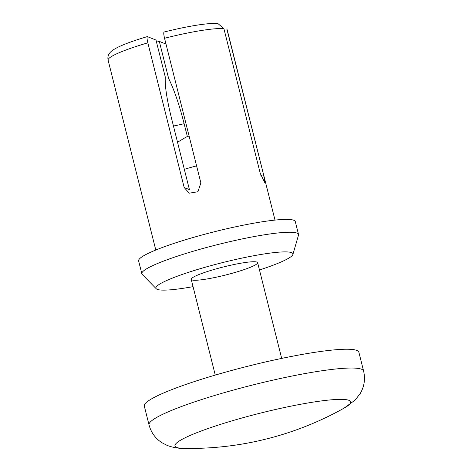 <?xml version="1.0" encoding="UTF-8"?>
<svg xmlns="http://www.w3.org/2000/svg" width="472" height="472" viewBox="0 0 472 472"><rect width="100%" height="100%" fill="white"/><g stroke="black" fill="none" stroke-linecap="round" stroke-linejoin="round"><path stroke-width="0.71" d="M257.01 262.113A34.238 4.171 -14.1 0 1 257.635 262.668A34.238 4.171 -14.1 0 1 225.445 275.052A34.238 4.171 -14.1 0 1 191.219 279.347A34.238 4.171 -14.1 0 1 220.666 267.665A34.238 4.171 -14.1 0 1 257.01 262.113M189.425 189.632L171.596 118.643C166.905 99.81 164.799 85.933 165.283 77.025L155.99 40.043L147.323 36.604C134.319 40.474 124.549 44.002 118.012 47.194C113.84 49.283 111.138 51.153 109.911 52.793C108.135 54.846 107.533 57.301 108.106 60.168A61.454 7.487 -14.1 0 1 147.836 42.834L184.174 187.514L189.425 189.632M187.366 136.579L184.127 123.694A34.238 4.171 -14.1 0 1 173.448 126.012M264.656 182.363L260.267 173.407L223.929 28.727L218.035 23.647M184.174 187.514L189.237 193.19L197.892 191.732L200.883 182.953L164.545 38.267C163.631 34.285 163.513 32.214 164.191 32.055M260.886 175.484L263.594 174.746L226.825 28.904M263.594 174.746L264.822 182.375M147.482 36.615C146.798 36.751 146.916 38.822 147.836 42.834M156.521 42.15L159.318 41.389L166.002 44.085M159.318 41.389L168.604 78.37C174.162 89.721 179.336 104.831 184.127 123.694M193.054 286.651A70.629 8.608 -14.1 0 1 156.244 288.764A70.629 8.608 -14.1 0 1 214.253 264.751A70.629 8.608 -14.1 0 1 291.643 252.656A70.629 8.608 -14.1 0 1 292.905 254.438A70.629 8.608 -14.1 0 1 259.464 269.966M156.244 288.764L142.214 274.409A80.765 9.841 -14.1 0 1 141.848 273.778A80.765 9.841 -14.1 0 1 211.303 246.219A80.765 9.841 -14.1 0 1 297.041 233.121A80.765 9.841 -14.1 0 1 298.516 234.431A80.765 9.841 -14.1 0 1 298.487 235.156L292.905 254.438M141.848 273.778L138.62 260.933A80.765 9.841 -14.1 0 1 208.075 233.374A80.765 9.841 -14.1 0 1 293.82 220.276A80.765 9.841 -14.1 0 1 295.289 221.58L298.516 234.431M363.599 371.027A110.613 13.482 -14.1 0 0 253.033 384.904A110.613 13.482 -14.1 0 0 149.034 424.924L144.314 406.126A110.613 13.482 -14.1 0 1 248.313 366.107A110.613 13.482 -14.1 0 1 358.879 352.23L363.599 371.027C365.452 379.116 364.296 386.674 360.124 393.707L354.973 400.209L344.035 408.156A90.571 11.039 -14.1 0 0 271.424 410.439A90.571 11.039 -14.1 0 0 176.628 447.415A90.571 11.039 -14.1 0 0 183.826 448.4A316.045 316.045 0 0 0 344.035 408.156M164.545 38.267A61.454 7.487 -14.1 0 1 223.929 28.727M227.25 30.066A61.454 7.487 -14.1 0 1 227.309 30.226L274.999 220.094M184.334 169.348A34.238 4.171 -14.1 0 1 196.6 165.884M155.795 250.036L108.106 60.168M226.843 28.892L227.309 30.226M218.04 23.6C209.243 22.567 187.26 26.196 164.038 32.037M281.684 358.407L257.635 262.668M215.267 375.087L191.219 279.347M177.525 142.243L186.086 137.087L189.089 136.001M149.034 424.924C151.099 432.547 155.406 438.482 161.949 442.73L167.277 445.468C172.964 447.521 178.481 448.5 183.826 448.4"/></g></svg>
